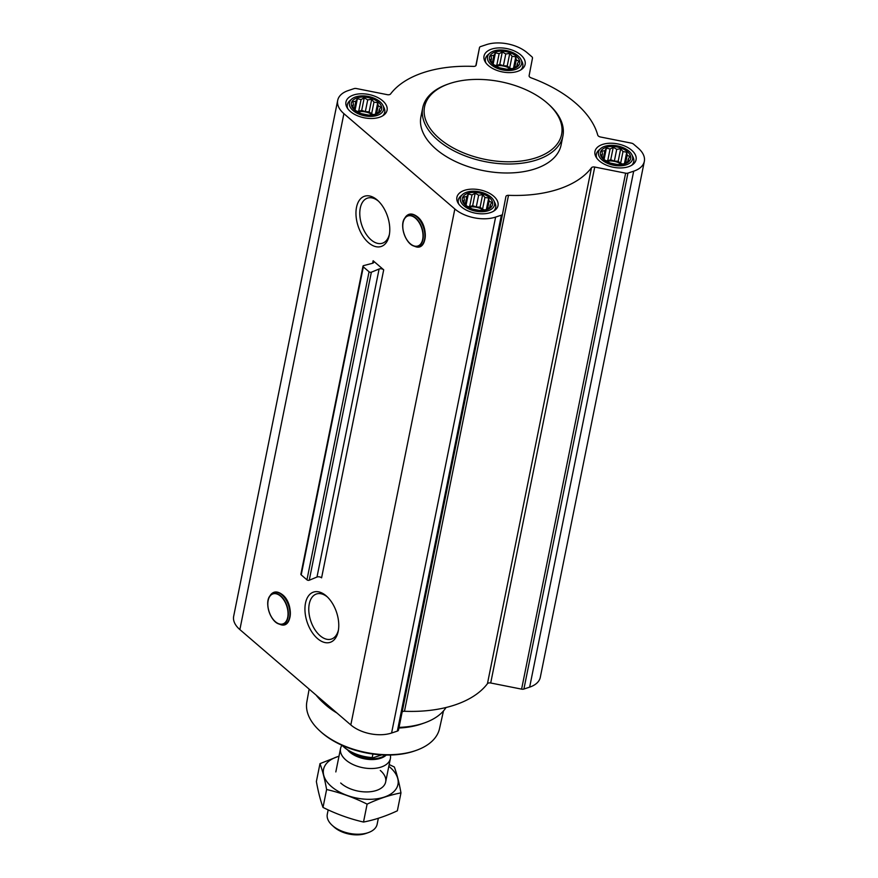 <?xml version="1.0" encoding="UTF-8"?>
<svg xmlns="http://www.w3.org/2000/svg" width="878" height="878" viewBox="0 0 878 878"><rect width="100%" height="100%" fill="white"/><g stroke="black" fill="none" stroke-linecap="round" stroke-linejoin="round"><path stroke-width="1.32" d="M338.447 629.943A23.75 13.916 71.6 0 1 331.434 639.063A23.75 13.916 71.6 0 1 310.746 620.911A23.75 13.916 71.6 0 1 316.453 593.989A23.75 13.916 71.6 0 1 327.527 597.095M606.007 147.394A15.409 8.725 11.4 0 0 610.023 163.088A15.409 8.725 11.4 0 0 630.547 156.262A15.409 8.725 11.4 0 0 606.007 147.394M604.843 150.753L606.391 148.13L610.078 149.008L613.25 147.295L616.718 149.315L620.691 148.777L622.985 151.576L626.738 152.168L627.188 155.197L629.767 156.569L628.22 159.192L628.955 160.795L624.521 163.714L620.548 164.252L617.662 164.548L610.221 163.067L604.174 159.675L601.145 155.274L602.407 154.067L601.957 151.049L604.843 150.753L603.373 158.007M495.049 52.065A15.409 8.725 11.4 0 0 499.077 67.749A15.409 8.725 11.4 0 0 519.6 60.933A15.409 8.725 11.4 0 0 495.049 52.065M493.886 55.424L495.433 52.801L499.132 53.679L502.293 51.967L505.772 53.975L509.745 53.448L512.039 56.247L515.792 56.84L516.242 59.858L518.821 61.24L517.274 63.864L518.009 65.466L513.575 68.385L509.602 68.923L506.716 69.219L499.264 67.738L493.216 64.346L490.198 59.945L491.46 58.738L491.011 55.72L493.886 55.424L492.426 62.678M356.984 97.952A15.409 8.725 11.4 0 0 361.001 113.646A15.409 8.725 11.4 0 0 381.535 106.82A15.409 8.725 11.4 0 0 356.984 97.952M355.82 101.31L357.368 98.687L361.056 99.565L364.227 97.853L367.706 99.872L371.679 99.335L373.962 102.133L377.727 102.726L378.177 105.744L380.745 107.127L379.197 109.75L379.933 111.352L375.51 114.272L371.537 114.809L368.65 115.106L361.198 113.624L355.151 110.233L352.133 105.832L353.395 104.625L352.945 101.607L355.82 101.31L354.361 108.565M467.93 193.292A15.409 8.725 11.4 0 0 471.958 208.975A15.409 8.725 11.4 0 0 492.481 202.149A15.409 8.725 11.4 0 0 467.93 193.292M466.767 196.639L468.314 194.027L472.013 194.905L475.174 193.193L478.653 195.201L482.626 194.675L484.919 197.462L488.673 198.066L489.123 201.084L491.702 202.467L490.154 205.09L490.89 206.692L486.456 209.612L482.483 210.138L479.597 210.435L472.144 208.964L466.097 205.562L463.079 201.172L464.341 199.964L463.891 196.946L466.767 196.639L465.307 203.905M282.551 595.032A16.375 9.592 71.6 0 1 288.149 621.448M326.166 595.833A26.472 15.508 71.6 0 1 326.715 596.327A26.472 15.508 71.6 0 1 338.26 631.041A26.472 15.508 71.6 0 1 317.66 638.701A26.472 15.508 71.6 0 1 305.478 603.241A26.472 15.508 71.6 0 1 326.166 595.833M373.139 260.744L383.697 269.809A3.183 1.8 -168.6 0 0 379.098 269.008L371.361 272.202A1.591 0.9 -168.6 0 1 369.067 271.796L363.327 266.879A1.591 0.9 -168.6 0 1 362.998 266.155A1.591 0.9 -168.6 0 1 363.668 265.595L372.459 263.301A3.183 1.8 -168.6 0 0 373.808 262.182A3.183 1.8 -168.6 0 0 373.139 260.744L372.634 263.246M454.848 208.986L343.902 113.657A29.391 16.649 -168.6 0 1 337.701 100.333A29.391 16.649 -168.6 0 1 348.346 90.533L354.097 88.612A3.183 1.8 -168.6 0 1 356.402 88.535L387.297 94.67A3.183 1.8 -168.6 0 0 390.556 93.979A109.618 62.086 -168.6 0 1 473.527 66.399A3.183 1.8 -168.6 0 0 476.128 65.159L479.498 47.621A3.183 1.8 -168.6 0 1 479.498 47.61A3.183 1.8 -168.6 0 1 480.65 46.556L486.412 44.646A29.391 16.649 -168.6 0 1 527.184 52.735L531.805 56.708A3.183 1.8 -168.6 0 1 532.485 58.146L529.116 75.662A3.183 1.8 -168.6 0 0 531.069 77.824A109.618 62.086 -168.6 0 1 597.742 135.113A3.183 1.8 -168.6 0 0 600.497 137.001L631.403 143.136A3.183 1.8 -168.6 0 1 633.499 144.091L638.13 148.064A29.391 16.649 -168.6 0 1 644.331 161.387A29.391 16.649 -168.6 0 1 633.686 171.188L627.935 173.109A3.183 1.8 -168.6 0 1 625.63 173.185L594.735 167.05A3.183 1.8 -168.6 0 0 591.476 167.753A109.618 62.086 -168.6 0 1 508.505 195.322A3.183 1.8 -168.6 0 0 505.904 196.562L502.534 214.1A3.183 1.8 -168.6 0 1 502.534 214.111A3.183 1.8 -168.6 0 1 501.382 215.165L495.62 217.075A29.391 16.649 -168.6 0 1 454.848 208.986L350.816 724.932L239.87 629.592A29.391 16.649 -168.6 0 1 233.669 616.279L337.701 100.333M377.189 199.975A26.472 15.508 71.6 0 1 377.738 200.469A26.472 15.508 71.6 0 1 389.272 235.183A26.472 15.508 71.6 0 1 368.683 242.844A26.472 15.508 71.6 0 1 356.501 207.384A26.472 15.508 71.6 0 1 377.189 199.975M417.511 217.085A16.375 9.592 71.6 0 1 423.108 243.502M353.549 95A20.973 11.875 11.4 0 0 345.954 101.991A20.973 11.875 11.4 0 0 364.161 117.784A20.973 11.875 11.4 0 0 387.066 110.288A20.973 11.875 11.4 0 0 376.497 96.942A20.973 11.875 11.4 0 0 353.549 95M491.614 49.113A20.973 11.875 11.4 0 0 484.019 56.104A20.973 11.875 11.4 0 0 502.227 71.897A20.973 11.875 11.4 0 0 525.132 64.39A20.973 11.875 11.4 0 0 514.563 51.056A20.973 11.875 11.4 0 0 491.614 49.113M602.56 144.442A20.973 11.875 11.4 0 0 594.966 151.433A20.973 11.875 11.4 0 0 613.173 167.226A20.973 11.875 11.4 0 0 636.078 159.73A20.973 11.875 11.4 0 0 625.509 146.385A20.973 11.875 11.4 0 0 602.56 144.442M464.495 190.339A20.973 11.875 11.4 0 0 456.9 197.331A20.973 11.875 11.4 0 0 475.108 213.113A20.973 11.875 11.4 0 0 498.013 205.617A20.973 11.875 11.4 0 0 487.444 192.282A20.973 11.875 11.4 0 0 464.495 190.339M562.908 136.002L561.097 144.991A71.491 40.498 -168.6 0 1 535.196 168.828A71.491 40.498 -168.6 0 1 456.966 162.2A71.491 40.498 -168.6 0 1 420.935 116.73L422.746 107.742A71.491 40.498 11.4 0 0 484.821 161.574A71.491 40.498 11.4 0 0 562.908 136.002A71.491 40.498 11.4 0 0 549.233 104.855L548.234 103.955A69.9 39.598 11.4 0 0 449.887 83.476A69.9 39.598 11.4 0 0 448.691 83.882A69.9 39.598 11.4 0 0 439.494 138.614A69.9 39.598 11.4 0 0 535.503 157.963A69.9 39.598 11.4 0 0 548.234 103.955M362.998 266.155L300.891 574.179A1.591 0.9 -168.6 0 0 301.22 574.903L306.949 579.831A1.591 0.9 -168.6 0 0 309.254 580.226L316.991 577.033A3.183 1.8 -168.6 0 1 321.589 577.845L383.697 269.809M644.331 161.387L540.299 677.333A29.391 16.649 -168.6 0 1 529.654 687.134L523.903 689.043A3.183 1.8 -168.6 0 1 521.598 689.131L490.703 682.996L594.735 167.05M402.146 711.981A3.183 1.8 -168.6 0 1 404.473 711.268A109.618 62.086 -168.6 0 0 487.444 683.688A3.183 1.8 -168.6 0 1 490.703 682.996M398.502 730.046L502.534 214.111L398.502 730.046A3.183 1.8 -168.6 0 1 397.35 731.111L391.588 733.02A29.391 16.649 -168.6 0 1 350.816 724.932M309.144 689.12L306.839 701.906A67.672 38.336 11.4 0 0 319.866 730.935L320.865 731.846A66.091 37.436 11.4 0 0 414.987 750.822L416.249 750.372A67.672 38.336 11.4 0 0 439.516 728.652L443.478 710.917M319.866 730.935A67.672 38.336 11.4 0 0 416.249 750.372M316.113 695.102A71.491 40.498 11.4 0 0 322.819 702.323L324.838 704.167A68.254 38.665 11.4 0 0 337.009 713.057M398.908 728.027A68.254 38.665 11.4 0 0 422.044 723.768L424.623 722.857A71.491 40.498 11.4 0 0 446.024 707.514M322.819 702.323A71.491 40.498 11.4 0 0 334.88 711.224M399.04 727.379A71.491 40.498 11.4 0 0 424.623 722.857M448.691 83.882L447.418 84.332A71.491 40.498 11.4 0 0 422.746 107.742M389.47 234.086A23.75 13.916 71.6 0 1 382.457 243.206A23.75 13.916 71.6 0 1 361.758 225.053A23.75 13.916 71.6 0 1 367.476 198.132A23.75 13.916 71.6 0 1 378.55 201.238M462.563 194.477A17.417 9.867 11.4 0 0 475.503 211.137A17.417 9.867 11.4 0 0 493.897 200.799A17.417 9.867 11.4 0 0 466.69 192.227A17.417 9.867 11.4 0 0 462.563 194.477L460.687 196.123A19.064 10.799 11.4 0 0 458.305 200.019A19.064 10.799 11.4 0 0 458.854 204.223M493.546 211.214A19.064 10.799 11.4 0 0 495.675 207.548A19.064 10.799 11.4 0 0 494.994 203.037L493.897 200.799M351.617 99.148A17.417 9.867 11.4 0 0 364.557 115.808A17.417 9.867 11.4 0 0 382.951 105.459A17.417 9.867 11.4 0 0 355.744 96.887A17.417 9.867 11.4 0 0 351.617 99.148L349.729 100.794A19.064 10.799 11.4 0 0 347.359 104.68A19.064 10.799 11.4 0 0 347.897 108.894M382.599 115.885A19.064 10.799 11.4 0 0 384.729 112.219A19.064 10.799 11.4 0 0 384.037 107.709L382.951 105.459M489.683 53.251A17.417 9.867 11.4 0 0 502.622 69.922A17.417 9.867 11.4 0 0 521.016 59.572A17.417 9.867 11.4 0 0 493.809 51.001A17.417 9.867 11.4 0 0 489.683 53.251L487.806 54.897A19.064 10.799 11.4 0 0 485.424 58.793A19.064 10.799 11.4 0 0 485.973 62.996M520.665 69.999A19.064 10.799 11.4 0 0 522.794 66.322A19.064 10.799 11.4 0 0 522.114 61.822L521.016 59.572M600.629 148.591A17.417 9.867 11.4 0 0 613.579 165.251A17.417 9.867 11.4 0 0 631.962 154.901A17.417 9.867 11.4 0 0 604.766 146.33A17.417 9.867 11.4 0 0 600.629 148.591L598.752 150.237A19.064 10.799 11.4 0 0 596.371 154.122A19.064 10.799 11.4 0 0 596.919 158.336M631.611 165.327A19.064 10.799 11.4 0 0 633.751 161.662A19.064 10.799 11.4 0 0 633.06 157.151L631.962 154.901M466.02 205.419L468.314 194.027M467.787 206.604L469.631 206.692L472.013 194.905M469.631 206.692L472.66 205.682L475.174 193.193M472.66 205.682L476.271 206.988L478.653 195.201M476.271 206.988L480.112 207.164L482.626 194.675M480.112 207.164L482.538 209.249L484.919 197.462M482.538 209.249L484.436 209.93M486.346 209.633L488.673 198.066M487.63 208.503L489.123 201.084M489.683 207.384L490.154 205.09M463.88 202.214L464.341 199.964M468.698 207.12A12.709 7.2 -168.6 0 1 483.328 210.061M476.633 210.007A12.709 7.2 11.4 0 0 474.822 209.644M355.074 110.09L357.368 98.687M356.83 111.276L358.685 111.352L361.056 99.565M358.685 111.352L361.703 110.354L364.227 97.853M361.703 110.354L365.325 111.66L367.706 99.872M365.325 111.66L369.155 111.824L371.679 99.335M369.155 111.824L371.592 113.92L373.962 102.133M371.592 113.92L373.49 114.601M375.389 114.294L377.727 102.726M376.684 113.163L378.177 105.744M378.736 112.055L379.197 109.75M352.934 106.886L353.395 104.625M357.752 111.791A12.709 7.2 -168.6 0 1 372.382 114.733M365.687 114.678A12.709 7.2 11.4 0 0 363.876 114.316M493.14 64.193L495.433 52.801M494.907 65.378L496.75 65.466L499.132 53.679M496.75 65.466L499.78 64.456L502.293 51.967M499.78 64.456L503.39 65.762L505.772 53.975M503.39 65.762L507.232 65.938L509.745 53.448M507.232 65.938L509.657 68.023L512.039 56.247M509.657 68.023L511.556 68.714M513.465 68.407L515.792 56.84M514.749 67.277L516.242 59.858M516.802 66.157L517.274 63.864M491 60.988L491.46 58.738M495.818 65.894A12.709 7.2 -168.6 0 1 510.447 68.846M503.752 68.78A12.709 7.2 11.4 0 0 501.942 68.418M604.086 159.533L606.391 148.13M605.853 160.718L607.697 160.795L610.078 149.008M607.697 160.795L610.726 159.796L613.25 147.295M610.726 159.796L614.348 161.102L616.718 149.315M614.348 161.102L618.178 161.267L620.691 148.777M618.178 161.267L620.603 163.363L622.985 151.576M620.603 163.363L622.502 164.043M624.412 163.736L626.738 152.168M625.696 162.606L627.188 155.197M627.759 161.497L628.22 159.192M601.957 156.328L602.407 154.067M606.764 161.234A12.709 7.2 -168.6 0 1 621.394 164.175M614.699 164.12A12.709 7.2 11.4 0 0 612.888 163.758M343.539 746.695A31.136 17.637 11.4 0 0 343.726 746.882A31.136 17.637 11.4 0 0 373.073 757.769L381.754 754.893M342.124 745.345A31.773 17.999 11.4 0 0 343.331 746.519A31.773 17.999 11.4 0 0 372.217 757.571L373.073 757.769M372.217 757.571L372.93 754.037M328.174 809.889L327.296 814.224A25.418 14.399 11.4 0 0 332.158 825.298L333.991 826.966A22.499 12.742 11.4 0 0 366.027 833.42L368.354 832.596A25.418 14.399 11.4 0 0 377.134 824.277L378.341 818.285M332.158 825.298A25.418 14.399 11.4 0 0 368.354 832.596M341.959 745.279A25.418 14.399 11.4 0 0 340.543 748.528A25.418 14.399 11.4 0 0 362.614 767.657A25.418 14.399 11.4 0 0 390.381 758.57A25.418 14.399 11.4 0 0 390.326 755.025M388.822 766.307A37.974 21.511 -168.6 0 1 389.942 767.24A37.974 21.511 -168.6 0 1 383.653 797.29A37.974 21.511 -168.6 0 1 330.666 785.876A37.974 21.511 -168.6 0 1 338.985 756.265M380.295 770.445A25.418 14.399 -168.6 0 1 376.881 790.299A25.418 14.399 -168.6 0 1 340.686 783M339.007 756.134L319.987 763.64C322.533 770.577 324.75 779.203 326.616 789.509C340.455 792.702 353.955 797.575 367.114 804.127C378.594 798.75 389.876 794.996 400.972 792.878C399.106 782.572 396.889 773.946 394.343 766.999L389.173 764.54M319.987 763.64L316.376 781.552C318.242 791.857 320.459 800.484 323.005 807.42L326.616 789.509M400.972 792.878L397.361 810.789C385.881 816.178 374.588 819.92 363.503 822.049C349.663 818.856 336.164 813.983 323.005 807.42M367.114 804.127L363.503 822.049M239.87 629.592L343.902 113.657M316.991 577.033L379.098 269.008M309.254 580.226L371.361 272.202M306.949 579.831L369.067 271.796M301.22 574.903L363.327 266.879M475.854 65.685L479.498 47.621L475.854 65.685M529.654 687.134L633.686 171.188M523.903 689.043L627.935 173.109M521.598 689.131L625.63 173.185M487.444 683.688L591.476 167.753M404.473 711.268L508.505 195.322M397.35 731.111L501.382 215.165M391.588 733.02L495.62 217.075M280.51 596.129A15.826 9.274 71.6 0 1 285.109 622.579A15.826 9.274 71.6 0 1 268.174 608.026A15.826 9.274 71.6 0 1 280.51 596.129M280.675 595.866A16.1 9.428 71.6 0 1 288.302 615.072A16.1 9.428 71.6 0 1 278.93 623.995A16.1 9.428 71.6 0 1 269.096 611.845A16.1 9.428 71.6 0 1 269.7 596.228A16.1 9.428 71.6 0 1 280.675 595.866M281.904 594.834A16.923 9.91 71.6 0 1 289.927 615.028A16.923 9.91 71.6 0 1 280.071 624.412C292.22 629.658 294.141 603.768 282.475 594.713C277.415 590.894 273.387 591.07 270.369 595.218A16.923 9.91 71.6 0 1 281.904 594.834M415.459 218.183A15.826 9.274 71.6 0 1 420.068 244.644A15.826 9.274 71.6 0 1 403.123 230.08A15.826 9.274 71.6 0 1 415.459 218.183M415.634 217.92A16.1 9.428 71.6 0 1 423.262 237.126A16.1 9.428 71.6 0 1 413.889 246.049A16.1 9.428 71.6 0 1 404.056 233.899A16.1 9.428 71.6 0 1 404.659 218.282A16.1 9.428 71.6 0 1 415.634 217.92M416.863 216.888A16.923 9.91 71.6 0 1 424.886 237.082A16.923 9.91 71.6 0 1 415.031 246.466C427.18 251.723 429.101 225.822 417.434 216.767C412.375 212.959 408.336 213.124 405.329 217.272A16.923 9.91 71.6 0 1 416.863 216.888M347.523 749.823A22.224 12.588 11.4 0 0 366.905 759.229A22.224 12.588 11.4 0 0 386.276 755.047M349.795 751.239A22.082 12.511 11.4 0 0 385.475 755.036M280.071 624.412L278.93 623.995C270.512 621.635 264.377 603.164 269.7 596.228L270.369 595.218M415.031 246.466L413.889 246.049C405.471 243.689 399.325 225.218 404.659 218.282L405.329 217.272M495.17 210.094L495.675 207.548M457.789 202.555L458.305 200.019M384.213 114.755L384.729 112.219M346.843 107.226L347.359 104.68M522.289 68.868L522.794 66.322M484.908 61.328L485.424 58.793M633.236 164.197L633.751 161.662M595.855 156.668L596.371 154.122M385.661 781.969L390.381 758.57M335.824 771.927L340.543 748.528"/></g></svg>
